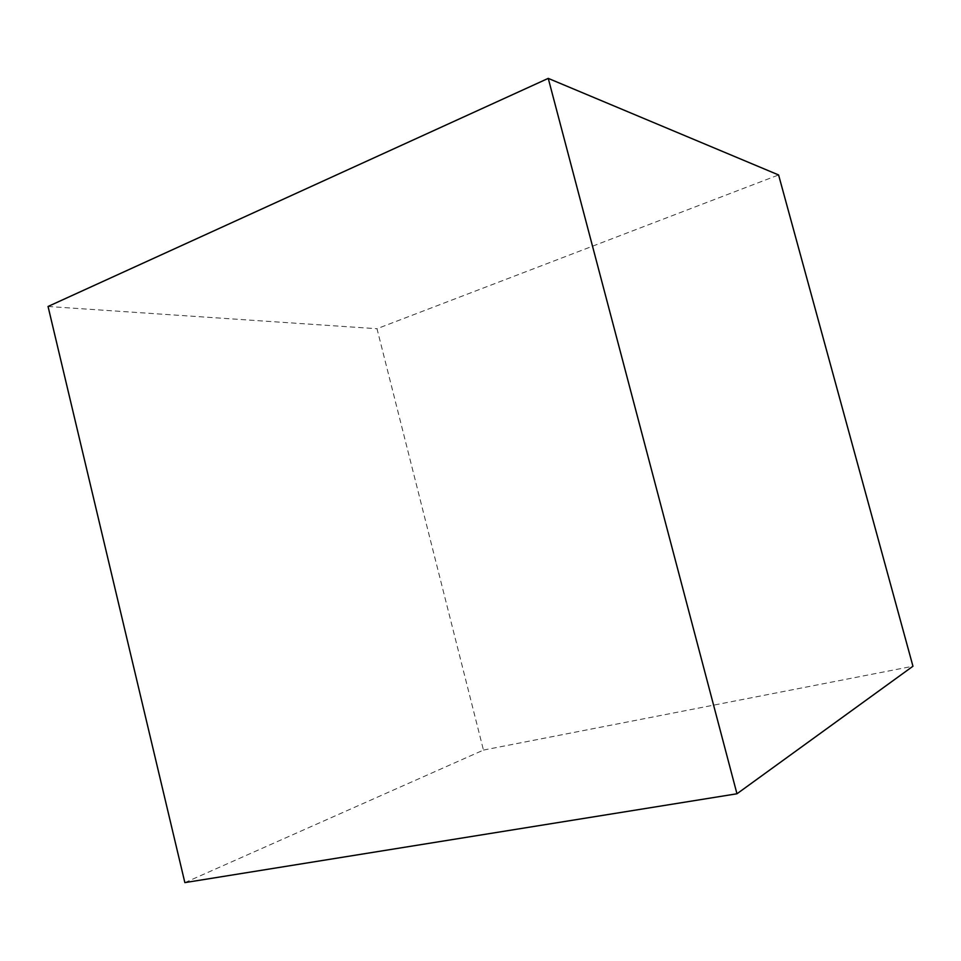 <?xml version="1.0" encoding="UTF-8"?>
<svg xmlns="http://www.w3.org/2000/svg" width="961" height="961" viewBox="0 0 961 961"><rect width="100%" height="100%" fill="white"/><g stroke="black" fill="none" stroke-linecap="round" stroke-linejoin="round"><path stroke-width="0.72" stroke-dasharray="4.8 3.6" d="M184.86 882.618L483.455 750.085L377 328.722L778.59 174.95M483.455 750.085L912.95 666.237M48.05 306.475L377 328.722"/><path stroke-width="1.44" d="M736.967 793.774L912.95 666.237L778.59 174.95L548.25 78.382L48.05 306.475L184.86 882.618L736.967 793.774L548.25 78.382"/></g></svg>
